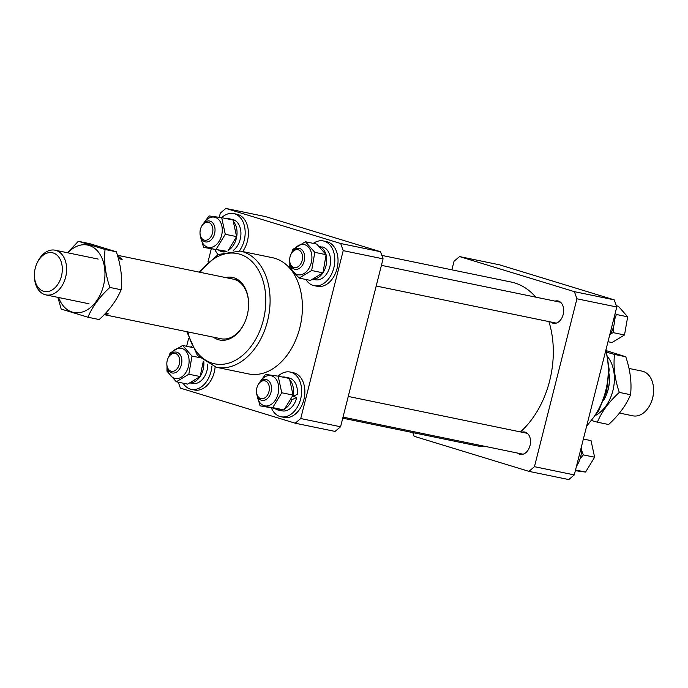 <?xml version="1.0" encoding="UTF-8"?>
<svg xmlns="http://www.w3.org/2000/svg" width="688" height="688" viewBox="0 0 688 688"><rect width="100%" height="100%" fill="white"/><g stroke="black" fill="none" stroke-linecap="round" stroke-linejoin="round"><path stroke-width="1.03" d="M548.904 321.597A83.652 57.792 101.6 0 1 549.256 382.39A83.652 57.792 101.6 0 1 520.429 431.918M486.717 446.71A83.652 57.792 101.6 0 1 477.36 445.901L342.753 418.175M381.84 255.403L511.124 282.037A83.652 57.792 101.6 0 1 535.771 297.156M517.565 453.065A11.404 7.878 -78.4 0 0 520.18 454.381A11.404 7.878 -78.4 0 0 530.035 445.523A11.404 7.878 -78.4 0 0 524.781 432.038A11.404 7.878 -78.4 0 0 521.857 432.21M550.735 321.975A11.404 7.878 -78.4 0 0 553.35 323.291A11.404 7.878 -78.4 0 0 563.205 314.425A11.404 7.878 -78.4 0 0 557.959 300.948A11.404 7.878 -78.4 0 0 555.027 301.12M614.246 299.873L499.419 264.794L459.567 256.581L574.394 291.66L614.246 299.873L616.783 306.994L574.291 474.909L568.77 479.57L528.926 471.357L414.099 436.278L412.783 432.597M459.567 256.581L454.046 261.242L451.87 269.825M528.926 471.357L534.447 466.696L574.291 474.909M616.783 306.994L576.931 298.79L534.447 466.696M576.931 298.79L574.394 291.66M43.516 291.256A19.771 13.657 -78.4 0 0 61.456 276.103A19.771 13.657 -78.4 0 0 53.208 252.96A19.771 13.657 -78.4 0 0 36.748 263.762A19.771 13.657 -78.4 0 0 34.4 275.174A19.771 13.657 -78.4 0 0 43.516 291.256M36.748 263.762L37.118 262.928A22.816 15.764 101.6 0 1 55.117 250.2A22.816 15.764 101.6 0 1 56.106 250.458A22.816 15.764 101.6 0 1 65.799 276.447A22.816 15.764 101.6 0 1 45.915 294.894A22.816 15.764 101.6 0 1 44.926 294.645A22.816 15.764 101.6 0 1 34.409 276.094L34.4 275.174M619.475 413.067L632.883 415.827A22.816 15.764 -78.4 0 0 650.882 403.108A22.816 15.764 -78.4 0 0 653.6 389.941A22.816 15.764 -78.4 0 0 643.082 371.391A22.816 15.764 -78.4 0 0 642.093 371.142L629.013 368.441M653.6 389.941L653.6 390.397A21.294 14.715 101.6 0 1 651.072 402.686L650.882 403.108M609.422 378.555L609.43 379.466A27.374 18.911 101.6 0 1 606.171 395.265L605.81 396.107A30.418 21.018 -78.4 0 0 609.422 378.555A30.418 21.018 -78.4 0 0 609.121 373.876M603.677 400.278A30.418 21.018 -78.4 0 0 605.81 396.107M104.249 314.614L108.36 313.9L105.496 313.307M118.388 258.628L122.146 259.402L117.485 255.463M118.276 258.215L122.146 259.402M168.844 369.748A9.125 6.304 -78.4 0 0 177.96 367.512A9.125 6.304 -78.4 0 0 177.702 354.939A9.125 6.304 -78.4 0 0 167.915 358.491A9.125 6.304 -78.4 0 0 166.831 363.763A9.125 6.304 -78.4 0 0 168.844 369.748M167.915 358.491L168.104 358.078A10.647 7.353 101.6 0 1 176.498 352.136A10.647 7.353 101.6 0 1 179.516 353.924A10.647 7.353 101.6 0 1 180.867 366.429A10.647 7.353 101.6 0 1 172.206 372.991A10.647 7.353 101.6 0 1 169.188 371.202A10.647 7.353 101.6 0 1 166.831 364.219L166.831 363.763M630.561 394.714C626.166 405.223 618.856 415.156 608.613 424.505L597.347 422.191C601.742 411.682 609.052 401.749 619.295 392.401L630.561 394.714C631.859 382.631 630.26 369.972 625.753 356.754L606.463 350.708M596.083 415.113A34.409 23.779 -78.4 0 0 612.888 390.681A34.409 23.779 -78.4 0 0 608.003 357.244M591.964 420.66L597.347 422.191M619.295 392.401C614.788 379.174 613.189 366.523 614.496 354.432L606.893 352.265M614.496 354.432L625.753 356.754M267.606 394.903A9.125 6.304 -78.4 0 0 267.348 382.33A9.125 6.304 -78.4 0 0 258.241 384.566A9.125 6.304 -78.4 0 0 257.561 385.882A9.125 6.304 -78.4 0 0 256.478 391.154A9.125 6.304 -78.4 0 0 260.563 398.533A9.125 6.304 -78.4 0 0 267.606 394.903M257.561 385.882L257.751 385.461A10.647 7.353 101.6 0 1 258.542 383.93A10.647 7.353 101.6 0 1 266.144 379.527A10.647 7.353 101.6 0 1 269.464 395.987A10.647 7.353 101.6 0 1 261.853 400.382A10.647 7.353 101.6 0 1 256.478 391.61L256.478 391.154M300.527 251.24A9.125 6.304 -78.4 0 0 290.732 254.792A9.125 6.304 -78.4 0 0 289.648 260.064A9.125 6.304 -78.4 0 0 291.66 266.05A9.125 6.304 -78.4 0 0 300.776 263.814A9.125 6.304 -78.4 0 0 300.527 251.24M290.732 254.792L290.921 254.371A10.647 7.353 101.6 0 1 299.323 248.437A10.647 7.353 101.6 0 1 302.342 250.226A10.647 7.353 101.6 0 1 303.683 262.73A10.647 7.353 101.6 0 1 295.023 269.292A10.647 7.353 101.6 0 1 292.004 267.503A10.647 7.353 101.6 0 1 289.657 260.52L289.648 260.064M201.765 226.085A9.125 6.304 -78.4 0 0 201.085 227.401A9.125 6.304 -78.4 0 0 200.002 232.673A9.125 6.304 -78.4 0 0 204.087 240.052A9.125 6.304 -78.4 0 0 211.13 236.423A9.125 6.304 -78.4 0 0 210.872 223.849A9.125 6.304 -78.4 0 0 201.765 226.085M201.085 227.401L201.274 226.988A10.647 7.353 101.6 0 1 202.066 225.449A10.647 7.353 101.6 0 1 209.677 221.046A10.647 7.353 101.6 0 1 212.988 237.506A10.647 7.353 101.6 0 1 205.377 241.901A10.647 7.353 101.6 0 1 200.01 233.129L200.002 232.673M576.492 466.223A22.816 15.764 -78.4 0 0 581.566 446.177M609.663 335.133A22.816 15.764 -78.4 0 0 610.927 333.061A22.816 15.764 -78.4 0 0 614.737 315.087M583.372 439.039L591.026 440.621L594.621 457.219L585.574 472.071L575.357 470.695M580.079 458.75L583.321 454.888L581.627 450.434M575.538 470.007L585.574 472.071M583.321 454.888L594.621 457.219M616.362 305.816L618.306 306.22L627.671 316.815L624.523 334.979L612.002 342.538L607.994 341.712M614.814 318.957L616.371 314.485L615.158 313.418M610.471 333.852L613.223 332.648L624.523 334.979M616.371 314.485L627.671 316.815M613.223 332.648L613.292 327.548M203.313 361.2L200.139 376.542L187.626 384.11L176.326 381.78L188.839 374.212L191.995 356.057L199.314 357.562M167.554 368.415A15.403 10.638 -78.4 0 0 167.777 369.68A15.403 10.638 -78.4 0 0 181.228 377.23A15.403 10.638 -78.4 0 0 188.684 357.046A15.403 10.638 -78.4 0 0 170.418 354.509M167.012 366.326L166.96 371.185L176.326 381.78M191.995 356.057L182.63 345.462L170.108 353.021L168.792 356.702M182.63 345.462L192.184 347.431M188.839 374.212L200.139 376.542M191.995 383.311L191.513 383.233M203.777 361.553A16.804 11.61 101.6 0 1 203.218 369.301A16.804 11.61 101.6 0 1 200.174 376.456M207.759 364.124A16.804 11.61 101.6 0 1 207.097 370.101A16.804 11.61 101.6 0 1 194.162 383.629L190.198 382.984M200.079 376.603A16.804 11.61 101.6 0 1 190.533 382.829M183.068 383.173A22.816 15.764 -78.4 0 0 191.29 389.348L194.523 390.019A22.816 15.764 -78.4 0 0 211.319 379.733A22.816 15.764 -78.4 0 0 215.12 367.005M191.29 389.348A22.816 15.764 -78.4 0 0 208.086 379.062A22.816 15.764 -78.4 0 0 211.913 366.025M191.642 346.356A22.816 15.764 -78.4 0 0 190.507 347.087M225.621 277.565A31.94 22.068 101.6 0 1 248.626 303.761A31.94 22.068 101.6 0 1 247.224 315.181A31.94 22.068 101.6 0 1 244.825 322.19A31.94 22.068 101.6 0 1 213.34 337.154M248.626 303.993A30.418 21.018 -78.4 0 0 233.284 279.147M216.256 367.263L248.566 373.919A59.323 40.979 -78.4 0 0 299.813 327.823A59.323 40.979 -78.4 0 0 272.5 257.716L240.189 251.06A59.323 40.979 101.6 0 1 267.503 321.167A59.323 40.979 101.6 0 1 216.256 367.263L197.37 355.369L186.801 331.685M178.269 382.184L180.385 388.127L295.212 423.206L300.733 418.545L343.217 250.638L340.68 243.509L380.533 251.722L265.706 216.643L225.853 208.43L220.332 213.091L219.266 217.305M380.533 251.722L383.07 258.843L343.217 250.638M300.733 418.545L340.577 426.758L383.07 258.843M340.577 426.758L335.065 431.419L295.212 423.206M211.259 248.961L208.043 261.672M188.572 338.625L186.629 346.288M340.68 243.509L225.853 208.43M104.198 314.665L221.003 338.737A30.418 21.018 -78.4 0 0 244.919 321.975M278.167 376.155L289.467 378.486L293.054 395.084L284.006 409.936L260.073 405.86L272.706 407.614L281.753 392.762L278.167 376.155L265.534 374.41L259.359 382.717M257.2 395.798A15.403 10.638 -78.4 0 0 270.874 404.621A15.403 10.638 -78.4 0 0 278.33 384.437A15.403 10.638 -78.4 0 0 264.88 376.886A15.403 10.638 -78.4 0 0 260.064 381.892M256.727 388.574L256.486 390.517M256.727 394.121L260.073 405.86M272.706 407.614L284.006 409.936M281.753 392.762L293.054 395.084M282.63 409.781A16.804 11.61 101.6 0 1 278.27 410.057L282.149 410.856A16.804 11.61 101.6 0 0 296.743 397.483L291.936 399.702A16.804 11.61 101.6 0 1 285.271 408.509M278.27 410.057A16.804 11.61 101.6 0 1 277.754 409.928A16.804 11.61 101.6 0 1 275.286 408.784M282.398 377.033A16.804 11.61 101.6 0 1 285.056 377.136A16.804 11.61 101.6 0 1 285.572 377.256A16.804 11.61 101.6 0 1 287.541 378.09M285.056 377.136L288.934 377.936A16.804 11.61 101.6 0 1 289.45 378.056A16.804 11.61 101.6 0 1 297.285 394.362L292.52 396.589M290.284 380.507A16.804 11.61 101.6 0 1 292.864 396.692M291.936 399.702L291.273 399.522M296.743 397.483L293.217 396.512M294.412 396.847A13.313 9.193 -78.4 0 0 294.636 395.798M271.485 408.208A22.816 15.764 -78.4 0 0 275.011 413.471A22.816 15.764 -78.4 0 0 280.936 416.739L284.17 417.401A22.816 15.764 -78.4 0 0 302.901 402.85A22.816 15.764 -78.4 0 0 299.297 375.983A22.816 15.764 -78.4 0 0 293.372 372.715L290.147 372.045A22.816 15.764 -78.4 0 0 278.09 376.147M280.936 416.739A22.816 15.764 -78.4 0 0 299.667 402.188A22.816 15.764 -78.4 0 0 296.072 375.313A22.816 15.764 -78.4 0 0 290.147 372.045M226.567 251.352L203.596 247.379L226.773 251.301M200.724 237.326A15.403 10.638 -78.4 0 0 214.398 246.141A15.403 10.638 -78.4 0 0 221.854 225.956A15.403 10.638 -78.4 0 0 208.404 218.414A15.403 10.638 -78.4 0 0 203.588 223.419M216.23 249.133L225.277 234.281L221.691 217.675L209.057 215.929L202.891 224.236M200.251 230.093L200.019 232.037M200.26 235.649L203.596 247.379M221.691 217.675L232.991 220.005L236.577 236.612L227.891 251.06M225.277 234.281L236.577 236.612M225.922 218.552A16.804 11.61 101.6 0 1 228.579 218.655A16.804 11.61 101.6 0 1 229.095 218.775A16.804 11.61 101.6 0 1 231.065 219.61M228.579 218.655L232.458 219.455A16.804 11.61 101.6 0 1 232.974 219.575A16.804 11.61 101.6 0 1 240.929 233.275A16.804 11.61 101.6 0 1 233.215 250.458M233.808 222.035A16.804 11.61 101.6 0 1 228.794 250.028M226.154 251.301A16.804 11.61 101.6 0 1 221.794 251.576A16.804 11.61 101.6 0 1 221.278 251.455A16.804 11.61 101.6 0 1 218.81 250.303M242.632 251.567A22.816 15.764 -78.4 0 0 242.821 217.503A22.816 15.764 -78.4 0 0 236.896 214.235L233.671 213.564A22.816 15.764 -78.4 0 0 221.613 217.666M239.39 250.905A22.816 15.764 -78.4 0 0 239.596 216.832A22.816 15.764 -78.4 0 0 233.671 213.564M215.009 249.727A22.816 15.764 -78.4 0 0 218.105 254.543M311.655 270.513L314.812 252.358L305.446 241.763L316.747 244.085L326.112 254.68L322.956 272.844L310.443 280.412L299.142 278.081L311.655 270.513L322.956 272.844M290.37 264.708A15.403 10.638 -78.4 0 0 290.594 265.981A15.403 10.638 -78.4 0 0 304.044 273.532A15.403 10.638 -78.4 0 0 311.501 253.347A15.403 10.638 -78.4 0 0 293.234 250.802M305.446 241.763L292.925 249.323L291.609 253.003M289.829 262.627L289.777 267.486L299.142 278.081M314.812 252.358L326.112 254.68M313.006 279.285L315.319 279.767A16.804 11.61 101.6 0 0 329.913 266.394A16.804 11.61 101.6 0 0 322.62 246.966L320.78 247.044A16.804 11.61 101.6 0 1 325.931 254.371M326.121 255.085A16.804 11.61 101.6 0 1 326.043 265.594A16.804 11.61 101.6 0 1 322.99 272.758M322.896 272.904A16.804 11.61 101.6 0 1 313.358 279.13M318.742 246.166L320.445 246.674L320.281 247.336M320.78 247.044L320.625 247.671M305.885 279.466A22.816 15.764 -78.4 0 0 314.106 285.649L317.34 286.311A22.816 15.764 -78.4 0 0 334.136 276.034A22.816 15.764 -78.4 0 0 326.542 241.626L323.317 240.955A22.816 15.764 -78.4 0 0 313.324 243.38M314.106 285.649A22.816 15.764 -78.4 0 0 330.902 275.363A22.816 15.764 -78.4 0 0 323.317 240.955M121.131 289.76C116.745 300.26 109.426 310.193 99.184 319.55L87.926 317.228C92.312 306.728 99.631 296.795 109.874 287.438L121.131 289.76C122.438 277.677 120.839 265.018 116.332 251.799L89.578 243.621L78.32 241.299L67.45 252.745M58.635 297.517A34.409 23.779 -78.4 0 0 81.657 312.206A34.409 23.779 -78.4 0 0 103.467 285.726A34.409 23.779 -78.4 0 0 96.036 249.495A34.409 23.779 -78.4 0 0 67.845 252.823M57.912 297.371L61.172 309.058L87.926 317.228M109.874 287.438C105.367 274.22 103.768 261.56 105.066 249.477L78.32 241.299M105.066 249.477L116.332 251.799M586.855 425.244A59.323 40.979 -78.4 0 0 605.689 390.844A59.323 40.979 -78.4 0 0 605.724 350.691M187.893 331.908A56.278 38.881 -78.4 0 0 224.615 364.047A56.278 38.881 -78.4 0 0 263.341 320.101A56.278 38.881 -78.4 0 0 248.755 258.808A56.278 38.881 -78.4 0 0 200.165 272.319M606.059 349.375L609.181 369.559L606.618 390.973L598.758 410.753L586.589 426.328M88.993 303.769L45.915 294.894M117.433 255.274L238.796 280.283M98.203 259.075L55.117 250.2M527.404 433.354L348.248 396.443M523.104 454.209L343.02 417.109M560.574 302.264L381.427 265.353M556.274 323.119L376.198 286.019M240.189 251.06L218.148 254.526L199.081 272.095M221.794 251.576L224.082 252.049"/></g></svg>
